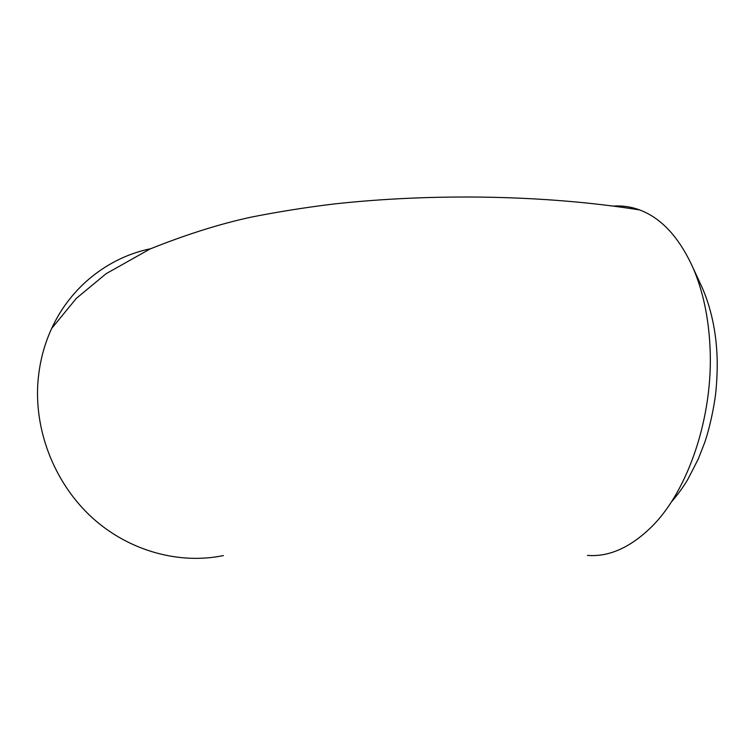 <?xml version="1.0" encoding="UTF-8"?>
<svg xmlns="http://www.w3.org/2000/svg" width="755" height="755" viewBox="0 0 755 755"><rect width="100%" height="100%" fill="white"/><g stroke="black" fill="none" stroke-linecap="round" stroke-linejoin="round"><path stroke-width="1.13" d="M150.566 248.744C109.107 257.219 70.951 286.211 51.661 328.472C43.648 345.837 39.015 364.599 37.75 384.748C35.023 434.314 56.229 485.503 93.375 518.76C130.266 551.537 180.105 564.589 223.404 555.567M587.456 555.406C609.002 557.105 630.416 547.545 651.678 526.735C688.116 490.759 713.475 416.486 710.04 347.545C708.615 317.421 702.952 290.883 693.071 267.94C679.226 237.4 661.408 218.063 639.627 209.928C631.227 206.785 622.516 205.502 613.475 206.077M699.725 282.323L702.65 288.646C712.918 312.881 716.212 336.711 717.033 355.567C717.467 365.344 717.165 376.509 716.108 389.08C714.749 405.161 709.068 430.661 704.396 443.345L698.309 458.946L687.597 479.793C682.784 487.749 677.292 495.242 671.129 502.264M693.071 267.94L702.641 288.646M51.661 328.472L76.34 298.367L106.096 273.706L150.056 248.98C185.994 234.578 219.573 223.99 250.802 217.213C277.283 211.938 304.746 207.559 333.172 204.077C433.719 192.94 546.469 195.016 639.627 209.928"/></g></svg>
